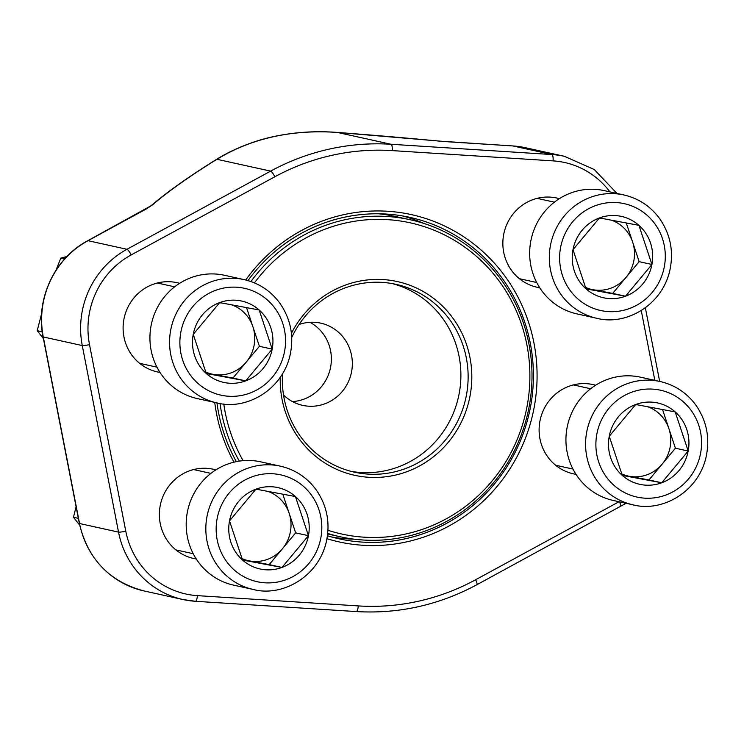 <?xml version="1.0" encoding="UTF-8"?>
<svg xmlns="http://www.w3.org/2000/svg" width="744" height="744" viewBox="0 0 744 744"><rect width="100%" height="100%" fill="white"/><g stroke="black" fill="none" stroke-linecap="round" stroke-linejoin="round"><path stroke-width="1.12" d="M622.263 475.388A41.655 40.157 -77.6 0 1 609.252 436.244A41.655 40.157 -77.6 0 1 635.711 404.504A41.655 40.157 -77.6 0 1 675.18 411.897A41.655 40.157 -77.6 0 1 688.191 451.031A41.655 40.157 -77.6 0 1 661.741 482.782A41.655 40.157 -77.6 0 1 622.263 475.388L609.252 436.244L635.711 404.504L675.18 411.897L688.191 451.031L661.741 482.782L622.263 475.388M632.958 504.804L613.307 500.48A63.128 60.859 -77.6 0 1 567.077 427.623A63.128 60.859 -77.6 0 1 640.482 377.18L660.123 381.514C675.189 385.029 687.289 393.158 696.412 405.88C707.126 421.885 710.241 439.397 705.768 458.425C697.109 493.16 661.109 512.384 632.958 504.804A63.128 60.859 -77.6 0 1 586.718 431.957A63.128 60.859 -77.6 0 1 660.123 381.514M635.404 404.829A36.075 34.782 -77.6 0 1 637.441 404.829M647.606 406.708A36.075 34.782 -77.6 0 1 668.903 428.646A36.075 34.782 -77.6 0 1 670.121 447.228A36.075 34.782 -77.6 0 1 662.179 464.089A36.075 34.782 -77.6 0 1 629.219 476.262L622.077 474.923M662.532 409.507L675.413 448.214L648.954 479.964L629.219 476.262A36.075 34.782 -77.6 0 1 621.668 473.9M661.741 482.782L648.954 479.964M688.191 451.031L675.413 448.214M206.255 373.479A41.655 40.157 -77.6 0 1 193.245 334.344A41.655 40.157 -77.6 0 1 219.703 302.594A41.655 40.157 -77.6 0 1 259.172 309.988A41.655 40.157 -77.6 0 1 272.183 349.131A41.655 40.157 -77.6 0 1 245.734 380.872A41.655 40.157 -77.6 0 1 206.255 373.479L193.245 334.344L219.703 302.594L259.172 309.988L272.183 349.131L245.734 380.872L206.255 373.479M244.116 279.604A63.128 60.859 -77.6 0 0 170.711 330.048A63.128 60.859 -77.6 0 0 216.95 402.904L197.3 398.57A63.128 60.859 -77.6 0 1 151.069 325.723A63.128 60.859 -77.6 0 1 224.474 275.28L244.116 279.604C259.182 283.129 271.281 291.248 280.404 303.98C291.118 319.985 294.233 337.497 289.76 356.525C281.102 391.251 245.102 410.474 216.95 402.904A164.582 158.667 102.4 0 0 236.36 461.633M219.396 302.92A36.075 34.782 -77.6 0 1 221.433 302.92M231.598 304.808A36.075 34.782 -77.6 0 1 252.895 326.746A36.075 34.782 -77.6 0 1 254.113 345.318A36.075 34.782 -77.6 0 1 246.171 362.179A36.075 34.782 -77.6 0 1 213.212 374.362L206.069 373.023M246.524 307.598L259.405 346.313L232.946 378.054L213.212 374.362A36.075 34.782 -77.6 0 1 205.66 371.991M245.734 380.872L232.946 378.054M272.183 349.131L259.405 346.313M242.525 560.037A41.655 40.157 -77.6 0 1 229.505 520.902A41.655 40.157 -77.6 0 1 255.964 489.152A41.655 40.157 -77.6 0 1 295.433 496.546A41.655 40.157 -77.6 0 1 308.453 535.689A41.655 40.157 -77.6 0 1 281.995 567.43A41.655 40.157 -77.6 0 1 242.525 560.037L229.505 520.902L255.964 489.152L295.433 496.546L308.453 535.689L281.995 567.43L242.525 560.037M253.211 589.462L233.57 585.128A63.128 60.859 -77.6 0 1 187.33 512.281A63.128 60.859 -77.6 0 1 260.735 461.838L280.376 466.163C295.452 469.678 307.542 477.806 316.674 490.538C327.379 506.534 330.503 524.055 326.021 543.074C317.363 577.809 281.362 597.032 253.211 589.462A63.128 60.859 -77.6 0 1 206.972 516.606A63.128 60.859 -77.6 0 1 280.376 466.163M255.657 489.478A36.075 34.782 -77.6 0 1 257.694 489.478M267.868 491.366A36.075 34.782 -77.6 0 1 289.156 513.304A36.075 34.782 -77.6 0 1 290.374 531.876A36.075 34.782 -77.6 0 1 282.441 548.737A36.075 34.782 -77.6 0 1 249.473 560.911L242.339 559.581M282.794 494.156L295.666 532.871L269.207 564.612L249.473 560.911A36.075 34.782 -77.6 0 1 241.921 558.549M281.995 567.43L269.207 564.612M308.453 535.689L295.666 532.871M586.002 288.83A41.655 40.157 -77.6 0 1 572.992 249.686A41.655 40.157 -77.6 0 1 599.441 217.946A41.655 40.157 -77.6 0 1 638.919 225.339A41.655 40.157 -77.6 0 1 651.93 264.483A41.655 40.157 -77.6 0 1 625.471 296.224A41.655 40.157 -77.6 0 1 586.002 288.83L572.992 249.686L599.441 217.946L638.919 225.339L651.93 264.483L625.471 296.224L586.002 288.83M596.697 318.255L577.046 313.922A63.128 60.859 -77.6 0 1 530.807 241.065A63.128 60.859 -77.6 0 1 604.212 190.622L623.863 194.956C638.929 198.471 651.028 206.6 660.151 219.331C670.865 235.327 673.98 252.848 669.507 271.867C660.839 306.602 624.848 325.826 596.697 318.255A63.128 60.859 -77.6 0 1 550.458 245.399A63.128 60.859 -77.6 0 1 623.863 194.956M599.134 218.271A36.075 34.782 -77.6 0 1 601.18 218.271M611.345 220.15A36.075 34.782 -77.6 0 1 632.642 242.088A36.075 34.782 -77.6 0 1 633.86 260.67A36.075 34.782 -77.6 0 1 625.918 277.531A36.075 34.782 -77.6 0 1 592.959 289.704L585.816 288.374M626.271 222.949L639.143 261.665L612.693 293.406L592.959 289.704A36.075 34.782 -77.6 0 1 585.407 287.342M625.471 296.224L612.693 293.406M651.93 264.483L639.143 261.665M78.362 518.345L73.461 517.266L76.111 506.766M79.701 525.18L73.461 517.266M245.725 279.986A167.586 161.569 -77.6 0 1 410.995 214.532A167.586 161.569 -77.6 0 1 533.932 342.882A167.586 161.569 -77.6 0 1 326.979 538.712M233.969 462.163A167.586 161.569 -77.6 0 1 214.737 402.411M575.986 474.319A45.691 44.054 -77.6 0 1 540.218 419.737A45.691 44.054 -77.6 0 1 595.619 385.234M539.726 287.761A45.691 44.054 -77.6 0 1 503.958 233.179A45.691 44.054 -77.6 0 1 559.358 198.676M196.249 558.967A45.691 44.054 -77.6 0 1 160.472 504.386A45.691 44.054 -77.6 0 1 215.872 469.883M159.979 372.409A45.691 44.054 -77.6 0 1 124.211 317.828A45.691 44.054 -77.6 0 1 179.611 283.334M439.332 141.127A6.008 2.902 95.5 0 0 439.202 141.109A6.008 2.902 95.5 0 0 439.081 141.1A222.428 8.696 4.3 0 0 337.376 132.432C291.806 129.307 251.649 138.254 216.923 159.29L270.639 171.12A234.472 226.055 -77.6 0 1 391.093 144.271L551.964 154.547A88.08 84.918 -77.6 0 1 564.371 156.296L525.394 147.712A88.08 84.918 102.4 0 0 512.979 145.954L551.964 154.547A6.008 1.581 93.7 0 1 553.071 160.881L392.209 150.604A228.464 220.261 102.4 0 0 274.843 176.765L131.167 254.932A82.063 79.115 102.4 0 0 89.513 344.63L125.783 531.188A82.063 79.115 102.4 0 0 197.393 595.637L358.264 605.914A228.464 220.261 102.4 0 0 475.63 579.753L619.027 501.735M423.764 223.405A164.582 158.667 102.4 0 0 402.578 215.937M331.833 537.038A164.582 158.667 102.4 0 0 354.181 539.168M327.453 535.782A164.582 158.667 102.4 0 0 339.041 538.814A164.582 158.667 102.4 0 0 530.314 343.347A164.582 158.667 102.4 0 0 409.87 217.36A164.582 158.667 102.4 0 0 247.975 280.59M145.778 209.148A6.008 1.228 61.5 0 1 146.01 209.129L152.334 205.018A6.008 4.91 49.3 0 0 151.051 205.763L87.755 240.712A6.008 1.228 61.5 0 1 87.987 240.693L126.964 249.287L270.639 171.12A6.008 1.228 61.5 0 1 274.843 176.765M439.081 141.1L512.979 145.954A6.008 1.581 -86.3 0 0 512.914 145.945L447.953 141.797A6.008 1.581 -86.3 0 0 447.888 141.797M291.397 333.331A99.203 95.641 -77.6 0 1 455.579 322.012A99.203 95.641 -77.6 0 1 402.727 473.11A99.203 95.641 -77.6 0 1 280.237 377.413M327.964 530.286A159.318 153.599 102.4 0 0 498.62 472.579A159.318 153.599 102.4 0 0 503.809 287.816A159.318 153.599 102.4 0 0 254.429 282.887M223.786 403.992A159.318 153.599 102.4 0 0 243.102 460.666M250.905 281.53A162.322 156.5 -77.6 0 1 410.167 219.731A162.322 156.5 -77.6 0 1 505.436 285.928A162.322 156.5 -77.6 0 1 504.413 468.013A162.322 156.5 -77.6 0 1 340.306 536.787A162.322 156.5 -77.6 0 1 327.732 533.439M239.289 461.113A162.322 156.5 -77.6 0 1 220.019 403.49M410.167 219.731L395.668 216.541A162.322 156.5 102.4 0 0 378.501 213.779M292.485 401.583A42.083 40.576 102.4 0 0 326.997 378.026A42.083 40.576 102.4 0 0 324.486 335.702A42.083 40.576 102.4 0 0 309.95 322.319M283.511 394.971A42.083 40.576 102.4 0 0 302.641 405.359A42.083 40.576 102.4 0 0 345.188 387.531A42.083 40.576 102.4 0 0 345.458 340.324A42.083 40.576 102.4 0 0 320.757 323.156A42.083 40.576 102.4 0 0 299.032 324.542M350.926 471.324A96.19 92.74 102.4 0 0 445.572 428.237A96.19 92.74 102.4 0 0 445.144 321.947A96.19 92.74 102.4 0 0 392.293 283.594M282.506 373.907A96.19 92.74 102.4 0 0 354.535 472.198A96.19 92.74 102.4 0 0 451.785 431.446A96.19 92.74 102.4 0 0 452.389 323.547A96.19 92.74 102.4 0 0 395.938 284.32A96.19 92.74 102.4 0 0 291.722 337.516M64.654 258.959L60.813 258.112L66.923 256.541M42.25 331.824L37.2 330.708L41.627 313.587M55.94 270.342L60.813 258.112M43.422 338.594L37.2 330.708M596.874 433.929A54.712 52.75 102.4 0 0 665.815 495.048A54.712 52.75 102.4 0 0 683.476 401.946A54.712 52.75 102.4 0 0 596.874 433.929M180.866 332.019A54.712 52.75 102.4 0 0 249.807 393.139A54.712 52.75 102.4 0 0 267.468 300.046A54.712 52.75 102.4 0 0 180.866 332.019M217.136 518.577A54.712 52.75 102.4 0 0 286.077 579.697A54.712 52.75 102.4 0 0 303.729 486.595A54.712 52.75 102.4 0 0 217.136 518.577M560.613 247.371A54.712 52.75 102.4 0 0 629.554 308.49A54.712 52.75 102.4 0 0 647.206 215.388A54.712 52.75 102.4 0 0 560.613 247.371M146.01 209.129L87.987 240.693A88.08 84.918 102.4 0 0 43.282 336.967L79.552 523.525L118.529 532.109L82.268 345.551A88.08 84.918 -77.6 0 1 126.964 249.287A6.008 1.228 61.5 0 1 131.167 254.932M79.338 523.404A6.008 0.651 -11 0 0 79.552 523.525A88.08 84.918 102.4 0 0 144.001 590.941C109.387 581.678 87.839 559.172 79.338 523.404L43.078 336.846A6.008 0.651 -11 0 0 43.282 336.967L82.268 345.551A6.008 0.651 169 0 0 89.513 344.63M197.393 595.637A6.008 1.581 93.7 0 1 195.458 601.292A6.008 1.581 93.7 0 1 195.393 601.282A88.08 84.918 -77.6 0 1 182.978 599.534A88.08 84.918 -77.6 0 1 118.529 532.109A6.008 0.651 169 0 0 125.783 531.188M358.264 605.914A6.008 1.581 93.7 0 1 356.32 611.568A6.008 1.581 93.7 0 1 356.255 611.559L195.514 601.292M337.376 132.432L391.093 144.271A6.008 1.581 93.7 0 1 392.209 150.604M151.051 205.763C167.307 191.85 189.088 176.421 216.402 159.476A6.008 2.827 58.2 0 1 216.923 159.29A222.428 37.916 -26.5 0 0 152.334 205.018M654.822 380.342L641.254 310.555M609.931 191.887A82.063 79.115 102.4 0 0 553.071 160.881M525.394 147.712L512.914 145.945A6.008 1.581 -86.3 0 0 512.858 145.945M475.63 579.753A6.008 1.228 61.5 0 1 476.941 584.691L626.076 503.288M619.417 501.828A6.008 1.228 61.5 0 1 620.617 506.524M590.652 388.731L573.345 384.918M572.954 469.064L555.647 465.251M174.645 286.821L157.337 283.008M156.947 367.155L139.64 363.342M210.915 473.379L193.607 469.566M193.208 553.713L175.9 549.9M554.392 202.173L537.084 198.36M536.694 282.506L519.386 278.693M144.001 590.941L182.978 599.534L195.458 601.292L356.32 611.568C398.765 614.051 438.969 605.086 476.941 584.691M43.078 336.846C35.228 299.534 54.424 258.177 87.755 240.712M216.402 159.476C233.96 148.298 257.238 140.002 272.285 136.896C293.434 132.2 315.14 130.712 337.385 132.432L447.953 141.797M616.981 193.44L594.27 169.52L564.371 156.296M659.658 381.412L645.355 307.802M327.667 533.997L340.306 536.787"/></g></svg>
